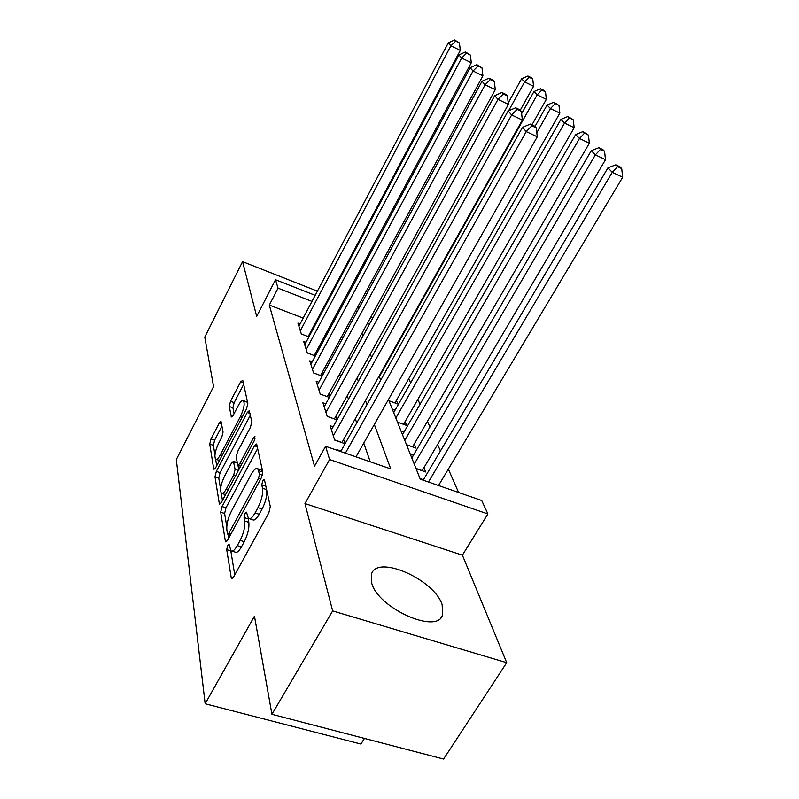 <?xml version="1.0" encoding="UTF-8"?>
<svg xmlns="http://www.w3.org/2000/svg" width="799" height="799" viewBox="0 0 799 799"><rect width="100%" height="100%" fill="white"/><g stroke="black" fill="none" stroke-linecap="round" stroke-linejoin="round"><path stroke-width="1.2" d="M227.705 545.417L226.706 549.602L231.241 577.787L231.61 578.616L233.598 577.038L268.854 512.798L270.292 506.556L264.479 479.889L264.249 479.44L262.761 480.668L261.782 484.863L262.501 488.239C263.151 493.742 261.643 500.204 257.967 507.635L255.071 512.968C252.384 517.662 250.167 519.48 248.439 518.401L246.472 512.199L245.053 513.377L244.065 517.562L244.704 521.028C245.253 526.641 243.725 533.103 240.129 540.404L237.283 545.627C234.716 550.121 232.609 551.849 230.961 550.791L229.063 544.289L227.705 545.417M230.761 550.591L234.756 574.92M248.129 518.082L248.819 522.336L244.704 521.028M371.625 582.801C377.537 607.999 437.183 634.796 442.616 615L442.147 604.653C434.217 579.585 378.107 554.626 371.635 573.642L371.625 582.801M215.62 459.165C214.152 456.209 215.091 451.016 218.467 443.585L221.752 437.283L223.051 432.049L221.003 421.413L219.236 423.09L211.016 438.951L209.728 444.084L213.683 468.673L213.942 469.253L215.71 467.625L246.531 408.868L247.83 403.515L242.786 380.364L240.699 381.702L230.521 401.328L229.243 406.471L231.41 416.958L233.248 415.23L238.382 405.403C240.469 401.567 242.147 399.999 243.425 400.689C244.943 403.555 244.005 408.718 240.589 416.189L220.384 454.761C218.397 458.396 216.809 459.864 215.62 459.165L216.729 465.687M303.181 318.112L269.313 305.088L278.032 288.159L275.505 279.74L315.196 295.33M271.94 714.306L332.654 610.915L506.716 662.691L443.575 759.05L271.94 714.306L254.462 616.159L205.163 703.769L176.309 459.555L213.583 386.596L204.774 337.108L242.566 261.643L256.689 316.404L275.505 279.74M506.716 662.691L462.401 555.175L304.968 503.58L332.654 610.915M304.968 503.58L329.578 459.525L325.593 446.281L390.751 468.913L374.332 424.479M269.313 305.088L314.526 466.216L325.593 446.281M222.072 506.546L220.694 512.219L225.338 541.113L225.668 541.852L227.585 540.254L261.333 477.802L262.731 471.859L256.779 444.574L256.489 444.004L254.462 445.782L222.072 506.546L225.987 507.794L224.609 513.457L226.766 526.511M219.276 503.41L214.991 476.803L216.329 471.41L247.3 412.454L249.248 410.666L251.795 421.712L250.467 427.225L237.513 451.725L236.174 457.248L237.862 465.278L239.8 463.57L253.503 437.782L254.921 436.534L254.172 440.858L221.403 502.441L219.555 504.059L219.276 503.41L220.464 503.789M359.26 307.645L357.682 307.026M344.429 301.802L343.28 301.353M330.506 296.309L329.737 296.01M317.393 291.146L242.566 261.643M388.933 400.738L397.882 404.044L396.404 400.409M397.483 422.122L406.651 425.448L405.083 421.612M412.574 446.871L406.491 444.673L415.899 448.059L414.242 444.014M416.049 468.594L425.687 471.969L423.939 467.685M340.973 451.065L337.757 449.947L337.957 450.566M333.153 426.786L330.147 425.717L334.661 440.079L345.038 443.715L343.65 439.47M325.782 403.875L322.966 402.856L327.22 416.419L336.968 419.894M318.821 382.232L316.184 381.263L320.209 394.077L329.328 397.393M312.239 361.757L309.762 360.828L313.578 372.953L322.137 376.119M306.017 342.352L303.68 341.463L307.295 352.958L315.345 355.974M370.267 461.802L363.765 443.135M356.734 422.951L355.265 418.716M348.454 399.17L347.245 395.715M340.644 376.748L339.685 373.992M333.273 355.585L332.534 353.468M326.302 335.58L325.752 334.022M316.244 323.126L315.475 322.836M337.168 419.535L336.019 416.009M329.727 396.674L328.808 393.857M322.696 375.081L321.997 372.913M316.054 354.656L315.535 353.058M309.762 335.31L309.413 334.242M308.923 336.878L301.333 334.002L297.907 323.086L300.114 323.935M458.586 492.484L448.349 469.093M440.439 450.996L437.602 444.514M429.932 426.986L427.455 421.313M420.024 404.324L417.867 399.39M410.646 382.891L408.788 378.636M423.44 479.73L420.024 478.551M413.443 455.23L410.257 454.102M404.004 432.079L401.028 431.001M395.086 410.177L392.299 409.158M205.163 703.769L360.928 744.049L364.434 738.426M388.454 399.54L420.274 479.17L481.727 500.524L487.899 513.957L329.578 459.525M462.401 555.175L487.899 513.957M327.52 300.174L328.289 300.474M341.063 305.488L342.212 305.937M355.455 311.141L357.033 311.76M370.786 317.153L372.853 317.972M325.073 306.526L324.304 306.227M311.98 301.413L278.032 288.159M367.001 404.654L365.463 400.489M358.361 381.283L357.113 377.887M350.222 359.26L349.223 356.554M342.551 338.476L341.772 336.389M335.29 318.841L334.721 317.303M361.977 333.263L363.026 335.9M370.287 354.067L371.605 357.373M379.096 376.119L380.724 380.184M369.597 323.905L367.53 323.106M232.08 551.14L235.076 552.059C236.734 553.108 238.851 551.39 241.428 546.896L237.283 545.627M248.819 522.336C249.388 527.949 247.87 534.401 244.274 541.692L241.428 546.896M249.548 518.751L252.574 519.71C254.322 520.798 256.539 518.99 259.226 514.296L255.071 512.968M266.766 490.416C267.096 495.979 265.548 502.172 262.132 508.973L259.226 514.296M257.648 448.549L225.987 507.794M228.035 534.221L228.694 538.196M227.445 533.602L227.675 534.112L229.023 532.983L258.526 478.321L259.495 474.177L257.767 468.763C256.04 467.755 253.842 469.622 251.186 474.346L231.35 511.32C227.915 518.321 226.417 524.544 226.856 529.987L227.445 533.602M262.631 471.41L260.824 469.782M222.462 500.454L221.253 493.113M220.574 489.038L218.766 478.032L214.991 476.803M250.367 415.16L220.095 472.648L218.766 478.032M224.279 476.763C220.734 484.544 219.775 490.037 221.403 493.253C222.651 494.012 224.309 492.554 226.357 488.868L233.737 474.976L235.096 469.373L233.438 461.333L231.55 463.011L224.279 476.763M222.132 493.492L225.538 494.661M237.972 465.338L238.811 469.732M233.438 461.333L237.023 462.521M216.249 459.375L219.455 460.484M247.67 402.776L246.561 401.797M243.655 384.359L234.167 402.616L232.899 407.75L234.067 413.672M221.982 426.067L214.651 440.169L213.363 445.313L214.941 454.881M438.531 485.522L622.691 177.248L612.274 172.314L607.949 167.85L423.17 480.179M428.454 482.017L612.274 172.314L617.567 166.611L621.722 168.589L619.964 166.811L615.809 164.834L617.567 166.611M607.949 167.85L615.809 164.834M621.722 168.589L622.691 177.248M356.004 456.838L537.278 136.799L526.251 131.575L345.378 453.153M531.854 125.783L536.259 127.88L534.721 126.182L530.336 124.095L531.854 125.783L526.251 131.575L522.506 127.321L340.714 451.525M537.278 136.799L536.259 127.88M530.336 124.095L522.506 127.321M422.142 470.731L605.502 159.7L595.355 154.866L591.29 150.671L411.815 458.007M414.232 464.049L595.355 154.866L600.508 149.363L604.563 151.311L602.905 149.643L598.86 147.705L600.508 149.363M591.29 150.671L598.86 147.705M604.563 151.311L605.502 159.7M412.594 446.851L589.352 143.231L579.475 138.487L575.65 134.542L402.496 434.686M404.783 440.399L579.475 138.487L584.488 133.183L588.444 135.081L582.95 131.615L584.488 133.183M575.65 134.542L582.95 131.615M588.444 135.081L589.352 143.231M403.525 424.319L574.171 127.73L564.533 123.076L560.938 119.371L393.687 412.634M395.845 418.037L564.533 123.076L569.427 117.952L573.283 119.82L567.969 116.484L569.427 117.952M560.938 119.371L567.969 116.484M573.283 119.82L574.171 127.73M394.946 402.956L559.859 113.118L550.451 108.564L547.065 105.059L534.98 126.472M536.808 132.694L550.451 108.564L555.235 103.61L558.99 105.438L553.857 102.222L555.235 103.61M547.065 105.059L553.857 102.222M558.99 105.438L559.859 113.118M334.601 439.889L341.972 442.466L522.366 120.07L511.65 114.956L333.323 435.845M517.093 109.383L521.377 111.431L519.939 109.843L515.675 107.795L517.093 109.383L511.65 114.956L508.144 110.971L331.445 429.852M522.366 120.07L521.377 111.431M515.675 107.795L508.144 110.971M327.22 416.389L334.391 418.946L508.394 104.389L497.967 99.386L325.972 412.414M503.27 94.012L507.435 96.02L506.087 94.532L501.932 92.524L503.27 94.012L497.967 99.386L494.681 95.65L324.194 406.771M508.394 104.389L507.435 96.02M501.932 92.524L494.681 95.65M327.29 396.644L495.28 89.668L485.123 84.774L319.021 390.292M490.286 79.58L494.341 81.548L493.073 80.15L489.028 78.182L490.286 79.58L485.123 84.774L482.027 81.248L317.343 384.958M495.28 89.668L494.341 81.548M489.028 78.182L482.027 81.248M320.569 375.54L482.926 75.815L473.038 71.011L312.449 369.378M478.062 65.997L482.017 67.925L476.883 64.689L478.062 65.997L473.038 71.011L470.122 67.705L310.861 364.324M482.926 75.815L482.017 67.925M476.883 64.689L470.122 67.705M531.974 124.874L546.346 99.336L537.168 94.861L533.962 91.555L521.627 113.638M379.365 376.778L537.168 94.861L541.832 90.067L545.507 91.865L544.199 90.547L540.533 88.759L541.832 90.067M533.962 91.555L540.533 88.759M545.507 91.865L546.346 99.336M314.207 355.545L471.29 62.751L461.642 58.047L306.227 349.572M466.546 53.203L470.401 55.091L465.437 51.965L466.546 53.203L461.642 58.047L458.906 54.931L304.719 344.778M471.29 62.751L470.401 55.091M465.437 51.965L458.906 54.931M520.259 110.192L533.582 86.292L524.603 81.907L521.577 78.771L508.224 102.911M508.603 110.781L524.603 81.907L529.168 77.263L532.753 79.031L531.515 77.783L527.939 76.025L529.168 77.263M521.577 78.771L527.939 76.025M532.753 79.031L533.582 86.292M308.164 336.589L460.304 50.417L450.896 45.813L300.324 330.786M455.68 41.119L459.435 42.966L454.621 39.95L455.68 41.119L450.896 45.813L448.299 42.856L298.896 326.232M460.304 50.417L459.435 42.966M454.621 39.95L448.299 42.856M230.781 550.851L226.706 549.602M265.857 486.211L261.782 484.863M248.159 518.861L244.065 517.562M244.274 541.692L240.129 540.404M262.132 508.973L257.967 507.635M266.586 489.587L262.501 488.239M232.759 578.236L231.241 577.787M257.248 446.731L254.462 445.782M226.696 541.532L225.338 541.113M224.609 513.457L220.694 512.219M231.151 533.642L229.023 532.983M260.674 479.03L258.526 478.321M262.392 475.145L259.495 474.177M262.761 472.069L258.756 470.731M220.095 472.648L216.329 471.41M249.987 413.393L247.3 412.454M241.737 464.219L239.8 463.57M255.061 438.311L253.503 437.782M228.294 489.497L226.357 488.868M235.675 475.615L233.737 474.976M238.412 470.471L235.096 469.373M237.283 463.1L233.708 461.912M222.142 455.35L220.384 454.761M242.367 416.798L240.589 416.189M232.139 416.798L231.171 416.469M232.899 407.75L229.243 406.471M234.167 402.616L230.521 401.328M243.286 382.631L240.699 381.702M214.731 469.023L213.683 468.673M213.363 445.313L209.728 444.084M214.651 440.169L211.016 438.951M221.593 423.899L219.236 423.09M422.222 470.591L415.969 468.404M442.616 615L441.018 617.547M230.442 534.97L227.905 534.181M261.812 470.112L257.767 468.763M240.679 466.216L238.142 465.368M247.161 402.007L243.425 400.689"/></g></svg>
